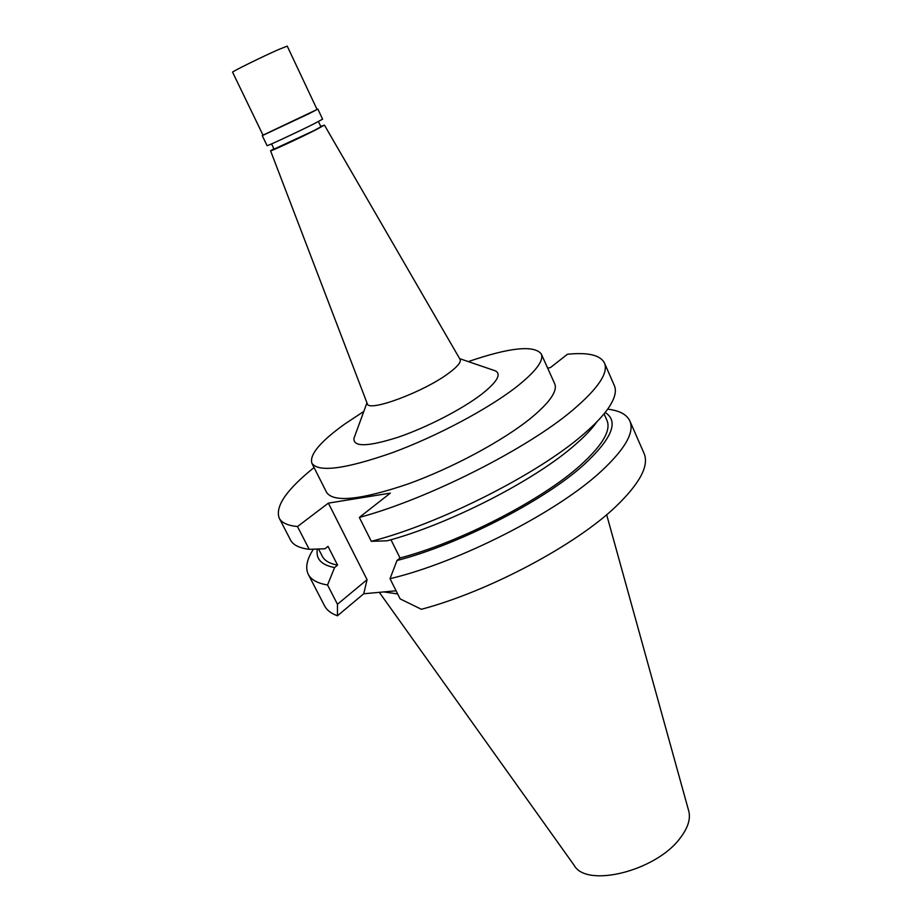 <?xml version="1.0" encoding="UTF-8"?>
<svg xmlns="http://www.w3.org/2000/svg" width="922" height="922" viewBox="0 0 922 922"><rect width="100%" height="100%" fill="white"/><g stroke="black" fill="none" stroke-linecap="round" stroke-linejoin="round"><path stroke-width="1.38" d="M271.552 143.913L274.065 149.122L313.687 130.763L320.914 126.775L318.447 121.543M320.752 126.429L324.417 125.104L316.154 129.679C300.468 137.678 269.697 151.923 270.572 150.793L273.903 148.776M324.417 125.104L460.101 359.43C461.323 362.046 457.6 366.576 448.956 373.007C424.108 391.85 368.166 412.618 367.29 403.698L270.572 150.793M354.636 436.498L353.956 438.33C353.149 447.182 367.786 446.836 397.878 437.305C426.425 427.624 461.899 409.368 481.468 394.362C497.027 382.077 501.672 374.251 495.402 370.863L493.547 370.229M468.295 361.597C509.682 347.456 534.011 344.897 541.272 353.921C544.038 360.537 535.855 371.462 516.723 386.687C488.395 408.838 436.855 436.302 392.38 452.679C345.485 469.044 318.666 472.594 311.913 463.317C309.216 454.823 320.13 441.765 344.667 424.108L363.81 411.431M311.913 463.317L326.665 492.532C333.868 502.709 360.882 499.897 407.708 484.085C452.08 468.192 503.193 440.681 531.037 417.989C549.835 402.384 557.718 390.974 554.698 383.759L541.272 353.921M547.68 368.155L550.515 367.521L567.433 354.255C587.982 352.181 600.326 355.074 604.44 362.957C608.658 372.753 598.228 388.358 573.127 409.771C527.672 448.634 427.854 499.102 359.338 517.426L390.34 493.12L328.37 503.124L297.495 526.554C287.676 525.598 281.579 522.774 279.193 518.083C274.998 506.432 286.615 489.582 314.056 467.546M279.193 518.083L290.522 540.004C293.058 544.971 299.293 548.083 309.204 549.328L324.959 548.774L328.013 546.366L337.59 565.14L334.571 567.572C321.271 564.967 315.543 558.801 317.399 549.051M297.495 526.554L309.204 549.328M334.571 567.572L327.552 584.997L337.464 604.267L367.071 579.673L328.37 503.124M367.071 579.673L363.729 593.768L396.091 590.795M596.799 421.965C591.924 428.903 584.583 436.602 574.798 445.049C534.864 480.327 449.002 524.341 387.182 540.799L371.301 541.318L359.338 517.426M605.132 412.503C619.181 421.216 612.058 438.676 583.741 464.884C544.257 500.681 458.822 544.637 396.99 560.507L400.021 557.983L390.963 539.739M396.99 560.507L390.029 578.693L400.136 598.885L421.389 609.292C488.948 591.371 576.169 544.867 616.311 506.109C640.052 483.105 649.295 465.529 644.052 453.382L629.853 420.962C634.728 432.268 625.058 449.152 600.844 471.591C556.98 512.321 458.66 562.501 390.029 578.693M371.301 541.318C439.875 523.823 539.093 473.459 583.926 433.87C594.713 424.581 602.746 416.168 608.036 408.63C614.744 398.892 616.853 391.193 614.34 385.557L604.44 362.957M327.552 584.997C317.468 583.303 311.048 579.754 308.282 574.348L324.532 605.789C326.768 610.145 331.079 613.476 337.452 615.792L363.729 593.768M337.464 604.267L337.452 615.792M308.282 574.348C305.159 567.86 306.761 559.631 313.088 549.639L313.376 549.189M318.563 549.005L322.274 556.243C324.521 560.657 329.627 563.63 337.59 565.14M607.656 409.161C619.388 410.532 626.787 414.462 629.853 420.962M400.021 557.983C460.009 542.297 542.009 499.989 580.249 465.437C602.354 445.441 611.263 430.436 606.976 420.444L604.06 413.84M383.84 591.924L397.67 593.941M379.334 592.339L574.233 865.424C586.623 888.278 656.464 870.91 680.309 837.902C688.043 827.749 690.832 818.724 688.688 810.83L606.653 514.695M262.251 135.638L267.08 145.641C266.101 146.725 297.841 131.973 314.056 123.779L322.608 119.157L317.883 109.107L263.012 135.154M317.03 109.395L317.883 109.107M308.674 113.855L317.076 109.488L287.238 46.123L278.317 49.661C261.952 56.864 231.065 72.1 232.586 72.193L263.058 135.257L308.674 113.855M459.64 358.635L495.402 370.863M366.956 402.833L353.956 438.33"/></g></svg>

